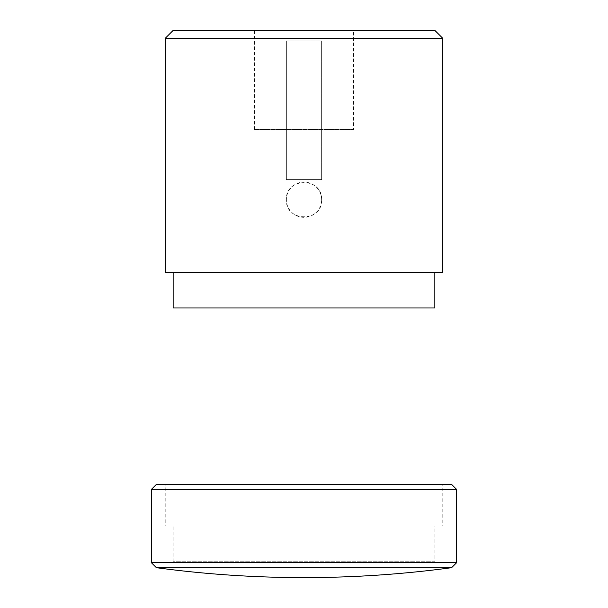 <?xml version="1.0" encoding="UTF-8"?>
<svg xmlns="http://www.w3.org/2000/svg" width="608" height="608" viewBox="0 0 608 608"><rect width="100%" height="100%" fill="white"/><g stroke="black" fill="none" stroke-linecap="round" stroke-linejoin="round"><path stroke-width="0.46" stroke-dasharray="3.04 2.28" d="M353.567 129.527L254.433 129.527L353.567 129.527L353.567 30.4L254.433 30.4L353.567 30.4M434.849 307.967L173.151 307.967M254.433 129.527L254.433 30.4M321.624 199.713A17.624 17.624 0 0 0 304 182.088A17.624 17.624 0 0 0 286.376 199.713A17.624 17.624 0 0 0 304 217.337A17.624 17.624 0 0 0 321.624 199.713C322.704 176.981 285.296 176.981 286.376 199.713C285.296 222.452 322.704 222.452 321.624 199.713M286.376 179.573L286.376 40.85L286.376 179.573L321.624 179.573L321.624 40.85L286.376 40.85L321.624 40.85L321.624 179.573L286.376 179.573M173.151 272.278L434.849 272.278L173.151 272.278M173.151 30.4L434.849 30.4M165.216 38.327L442.784 38.327M165.216 272.278L442.784 272.278M451.622 567.69L156.378 567.69M456.661 562.651L151.339 562.651M151.339 489.455L456.661 489.455M156.378 484.416L451.622 484.416M442.784 484.416L165.216 484.416L442.784 484.416L442.784 526.049L165.216 526.049L165.216 484.416M165.216 526.049L442.784 526.049M434.849 561.739L173.151 561.739L434.849 561.739L434.849 526.049L173.151 526.049L434.849 526.049M173.151 561.739L173.151 526.049"/><path stroke-width="0.91" d="M173.151 272.278L173.151 307.967L434.849 307.967L434.849 272.278M442.784 38.327L434.849 30.4L173.151 30.4L165.216 38.327L442.784 38.327L442.784 272.278L165.216 272.278L165.216 38.327M304 577.6A1104.174 1104.174 0 0 1 156.378 567.69L451.622 567.69A1104.174 1104.174 0 0 1 304 577.6M451.622 567.69L456.661 562.651L456.661 489.455L151.339 489.455L151.339 562.651L156.378 567.69M151.339 562.651L456.661 562.651M151.339 489.455L156.378 484.416L451.622 484.416L456.661 489.455"/></g></svg>

